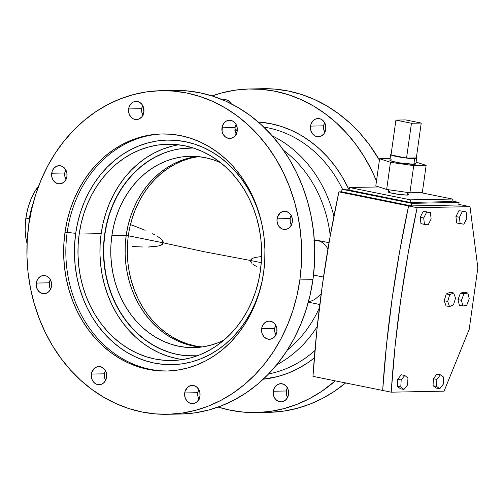 <?xml version="1.0" encoding="UTF-8"?>
<svg xmlns="http://www.w3.org/2000/svg" width="503" height="503" viewBox="0 0 503 503"><rect width="100%" height="100%" fill="white"/><g stroke="black" fill="none" stroke-linecap="round" stroke-linejoin="round"><path stroke-width="0.75" d="M348.711 189.122A128.963 109.484 -91.1 0 0 258.228 122.003L270.74 123.675L281.24 126.429L291.47 130.378L301.328 135.489L310.722 141.708L319.556 148.982L327.742 157.232L335.218 166.38L341.895 176.346L348.711 189.122M263.786 127.07A124.807 105.957 88.9 0 1 342.512 189.241A124.807 105.957 -91.1 0 0 263.786 127.07M313.52 275.053L323.504 277.078L313.52 275.053M316.161 240.315L313.973 240.648L318.412 240.566L316.161 240.315M27.212 244.005L25.754 237.372L25.15 229.978L25.42 222.112L26.546 214.077L28.495 206.173L31.186 198.716L34.518 191.989L38.775 185.739A41.604 21.604 101.4 0 0 25.873 218.095L29.363 218.799L28.74 225.086A41.604 21.604 -78.6 0 1 29.363 218.799A41.604 21.604 -78.6 0 1 33.066 203.564A41.604 21.604 101.4 0 0 29.363 218.799L29.715 218.874L29.363 218.799A41.604 21.604 101.4 0 0 28.74 225.086L30.029 214.781L33.242 203.08L30.909 210.795L29.363 218.799L25.873 218.095A41.604 21.604 101.4 0 0 27.061 243.515M65.686 178.974A41.604 21.604 -78.6 0 1 66.201 179.005L65.686 178.974M324.976 132.635L323.731 129.39L323.636 125.838L310.558 126.096A9.104 7.727 88.9 0 1 318.003 118.532A9.104 7.727 88.9 0 1 325.806 129.177L325.221 123.933L323.467 121.034L320.908 119.136L317.934 118.538L314.991 119.318L312.545 121.368L310.948 124.373L310.458 127.875L311.143 131.34L312.897 134.238L315.456 136.137L318.43 136.734L321.373 135.955L323.825 133.905L325.806 129.177A9.104 7.727 88.9 0 1 318.361 136.741A9.104 7.727 88.9 0 1 310.558 126.096L323.636 125.838A9.104 7.727 -91.1 0 0 324.819 132.358M236.397 134.358L235.153 131.113L235.058 127.561L221.98 127.819A9.104 7.727 88.9 0 1 229.425 120.255A9.104 7.727 88.9 0 1 237.227 130.899L237.133 127.347L235.888 124.103L234.888 122.757L232.329 120.858L229.355 120.261L226.419 121.041L223.967 123.09L222.37 126.096L222.075 131.365L223.319 134.609L225.52 137.055L228.343 138.331L231.355 138.237L234.102 136.791L236.165 134.219L237.227 130.899A9.104 7.727 88.9 0 1 229.783 138.457A9.104 7.727 88.9 0 1 221.98 127.819L235.058 127.561A9.104 7.727 -91.1 0 0 236.24 134.081M143.047 115.476L141.802 112.232L141.708 108.679L128.63 108.937A9.104 7.727 88.9 0 1 136.08 101.373A9.104 7.727 88.9 0 1 143.877 112.018L143.298 106.774L141.538 103.876L138.979 101.977L136.005 101.38L133.069 102.159L130.617 104.209L129.019 107.214L128.529 110.717L129.214 114.181L130.969 117.08L133.528 118.978L136.508 119.576L139.444 118.796L141.896 116.746L143.877 112.018A9.104 7.727 88.9 0 1 136.432 119.582A9.104 7.727 88.9 0 1 128.63 108.937L141.708 108.679A9.104 7.727 -91.1 0 0 142.89 115.2M66.126 179.785L64.881 176.54L64.786 172.988L51.708 173.239A9.104 7.727 88.9 0 1 59.153 165.682A9.104 7.727 88.9 0 1 66.956 176.327L66.861 172.774L65.616 169.53L63.416 167.084L62.058 166.286L59.084 165.682L56.141 166.468L53.689 168.518L52.098 171.523L51.803 176.792L53.048 180.036L55.248 182.482L58.071 183.758L61.083 183.664L63.831 182.218L65.893 179.64L66.956 176.327A9.104 7.727 88.9 0 1 59.511 183.884A9.104 7.727 88.9 0 1 51.708 173.239L64.786 172.988A9.104 7.727 -91.1 0 0 65.962 179.508M50.69 289.609L49.445 286.364L49.351 282.812L36.273 283.07A9.104 7.727 88.9 0 1 43.717 275.506A9.104 7.727 88.9 0 1 51.52 286.15L51.425 282.598L50.181 279.354L49.181 278.008L46.622 276.109L43.648 275.512L40.712 276.292L38.259 278.341L36.662 281.347L36.367 286.616L37.612 289.86L39.812 292.306L42.636 293.582L45.647 293.488L48.395 292.042L50.457 289.47L51.52 286.15A9.104 7.727 88.9 0 1 44.075 293.708A9.104 7.727 88.9 0 1 36.273 283.07L49.351 282.812A9.104 7.727 -91.1 0 0 50.533 289.332M105.787 380.614L104.542 377.369L104.442 373.823L91.364 374.075A9.104 7.727 88.9 0 1 98.814 366.517A9.104 7.727 88.9 0 1 106.617 377.162L106.517 373.61L105.278 370.365L103.077 367.919L100.254 366.643L97.236 366.737L94.489 368.183L91.76 372.352L91.269 375.854L91.948 379.319L93.709 382.217L96.268 384.116L99.242 384.72L102.178 383.934L103.492 383.053L105.555 380.475L106.617 377.162A9.104 7.727 88.9 0 1 99.166 384.72A9.104 7.727 88.9 0 1 91.364 374.075L104.442 373.823A9.104 7.727 -91.1 0 0 105.624 380.337M287.716 397.772L286.471 394.528L286.37 390.982L273.292 391.233A9.104 7.727 88.9 0 1 280.743 383.676A9.104 7.727 88.9 0 1 288.546 394.321L287.961 389.077L286.207 386.172L283.642 384.279L280.668 383.676L277.731 384.462L275.279 386.511L273.689 389.511L273.192 393.013L273.877 396.477L275.638 399.382L278.197 401.275L281.171 401.878L282.673 401.658L285.421 400.212L287.483 397.634L288.546 394.321A9.104 7.727 88.9 0 1 281.095 401.878A9.104 7.727 88.9 0 1 273.292 391.233L286.37 390.982A9.104 7.727 -91.1 0 0 287.553 397.496M199.138 399.495L197.893 396.251L197.792 392.698L184.714 392.956A9.104 7.727 88.9 0 1 192.165 385.399A9.104 7.727 88.9 0 1 199.968 396.043L199.867 392.491L198.622 389.247L196.422 386.801L193.605 385.524L190.587 385.619L187.839 387.065L185.11 391.233L184.614 394.736L185.299 398.2L187.059 401.098L189.618 402.997L192.592 403.601L195.529 402.815L196.843 401.935L198.905 399.357L199.968 396.043A9.104 7.727 88.9 0 1 192.517 403.601A9.104 7.727 88.9 0 1 184.714 392.956L197.792 392.698A9.104 7.727 -91.1 0 0 198.974 399.219A161.828 137.388 88.9 0 1 198.962 399.2L198.981 399.212M276.059 335.193L274.814 331.942L274.713 328.396L261.635 328.648A9.104 7.727 88.9 0 1 269.086 321.09A9.104 7.727 88.9 0 1 276.889 331.735L276.795 328.182L275.55 324.938L274.55 323.586L271.991 321.694L269.011 321.09L266.074 321.876L263.622 323.926L262.032 326.925L261.541 330.427L262.22 333.891L263.981 336.796L266.54 338.689L269.514 339.292L271.016 339.072L273.764 337.626L275.826 335.048L276.889 331.735A9.104 7.727 88.9 0 1 269.438 339.292A9.104 7.727 88.9 0 1 261.635 328.648L274.713 328.396A9.104 7.727 -91.1 0 0 275.896 334.916M291.495 225.363L290.25 222.119L290.149 218.572L277.071 218.824A9.104 7.727 88.9 0 1 284.522 211.266A9.104 7.727 88.9 0 1 292.325 221.911L292.224 218.359L290.986 215.114L288.785 212.668L285.962 211.392L282.944 211.486L280.196 212.932L277.467 217.101L276.971 220.603L277.656 224.068L279.416 226.966L281.976 228.865L284.95 229.469L287.886 228.683L289.2 227.802L291.262 225.225L292.325 221.911A9.104 7.727 88.9 0 1 284.874 229.469A9.104 7.727 88.9 0 1 277.071 218.824L290.149 218.572A9.104 7.727 -91.1 0 0 291.331 225.086M197.27 355.791A104.002 88.295 88.9 0 1 193.793 355.935A104.002 88.295 88.9 0 1 104.655 234.335L103.662 244.464L103.517 254.669L104.222 264.842L105.775 274.896L108.151 284.729L111.333 294.249L115.288 303.353L119.984 311.967L125.366 320.002L131.396 327.384L137.998 334.042L145.128 339.902L152.698 344.92L160.646 349.044L168.895 352.226L177.37 354.452L185.978 355.684L197.27 355.791M178.697 144.801A108.164 91.829 -91.1 0 0 101.166 233.631L79.191 234.058A108.164 91.829 88.9 0 1 167.694 144.235A108.164 91.829 88.9 0 1 260.397 270.708L261.428 260.17L261.579 249.557L260.843 238.975L259.234 228.519L256.763 218.296L253.449 208.399L249.337 198.924L244.452 189.964L238.85 181.608L232.587 173.931L225.715 167.009L218.308 160.916L210.43 155.697L202.162 151.409L193.58 148.096L184.771 145.788L175.824 144.506L166.807 144.26L157.829 145.059L148.963 146.889L140.293 149.737L131.912 153.572L123.895 158.357L116.319 164.047L109.258 170.592L102.782 177.924L96.947 185.972L91.816 194.661L87.44 203.904L83.85 213.612L81.09 223.697L79.191 234.058L78.154 244.59L78.009 255.203L78.738 265.785L80.354 276.241L82.825 286.471L86.132 296.368L90.251 305.837L95.13 314.796L100.732 323.152L107.001 330.829L113.873 337.752L121.28 343.851L129.158 349.063L137.426 353.351L146.002 356.665L154.811 358.979L163.764 360.261L172.774 360.5L181.759 359.708L190.624 357.872L199.289 355.03L207.676 351.195L215.693 346.404L223.269 340.713L230.33 334.168L236.806 326.837L242.635 318.789L247.765 310.106L252.148 300.857L255.731 291.149L258.492 281.064L260.397 270.708A108.164 91.829 88.9 0 1 171.894 360.525A108.164 91.829 88.9 0 1 79.191 234.058L101.166 233.631A108.164 91.829 -91.1 0 0 182.872 359.532M75.702 233.348A112.326 95.363 -91.1 0 0 150.013 362.103A112.326 95.363 -91.1 0 0 262.101 281.303L259.039 292.639L255.317 302.724L250.764 312.325L245.439 321.348L239.384 329.704L232.656 337.318L225.325 344.109L217.459 350.019L209.129 354.992L200.427 358.972L191.429 361.934L182.218 363.832L172.894 364.662L163.532 364.405L154.239 363.078L145.09 360.676L136.181 357.237L127.592 352.785L119.412 347.366L111.716 341.034L104.586 333.847L98.079 325.875L92.263 317.198L87.189 307.893L82.92 298.059L79.48 287.779L76.915 277.159L75.236 266.301L74.475 255.31L74.633 244.295L75.702 233.348L67.182 232.361L75.702 233.348L77.682 222.59L80.549 212.121L84.271 202.036L88.817 192.442L94.149 183.419L100.204 175.063L106.932 167.449L114.263 160.652L122.128 154.742L130.453 149.768L139.161 145.788L148.159 142.833L157.37 140.928L166.694 140.104L176.05 140.356L185.349 141.689L194.498 144.084L203.407 147.524L211.996 151.975L220.169 157.395L227.865 163.726L235.002 170.913L241.509 178.886L247.325 187.562L252.393 196.868L256.668 206.708L260.906 219.893A112.326 95.363 -91.1 0 0 163.318 140.274A112.326 95.363 -91.1 0 0 75.702 233.348M167.7 371A118.563 100.657 88.9 0 1 67.182 232.361A118.563 100.657 -91.1 0 0 167.7 371M263.616 272.576A118.563 100.657 88.9 0 1 166.6 371.032A118.563 100.657 88.9 0 1 64.981 232.399L67.182 232.361L64.981 232.399L63.85 243.949L63.686 255.581L64.491 267.181L66.258 278.643L68.968 289.854L72.595 300.7L77.11 311.087L82.461 320.908L88.597 330.069L95.469 338.481L102.996 346.064L111.119 352.748L119.752 358.469L128.818 363.166L138.218 366.8L147.876 369.334L157.691 370.736L167.568 371.007L177.414 370.133L187.135 368.127L196.635 365.002L205.821 360.802L214.611 355.552L222.911 349.315L230.651 342.141L237.756 334.105L244.144 325.284L249.771 315.758L254.568 305.629L258.504 294.984L261.529 283.931L263.616 272.576L264.748 261.026L264.911 249.394L264.106 237.793L262.34 226.331L259.63 215.121L256.002 204.275L251.487 193.888L246.137 184.073L240 174.912L233.128 166.493L225.596 158.91L217.478 152.227L208.839 146.505L199.779 141.808L190.373 138.174L180.722 135.647L170.907 134.238L161.029 133.968L151.183 134.842L141.462 136.854L131.962 139.972L122.776 144.179L113.986 149.422L105.68 155.666L97.94 162.834L90.842 170.869L84.447 179.69L78.826 189.216L74.023 199.345L70.093 209.99L67.069 221.043L64.981 232.399A118.563 100.657 88.9 0 1 161.991 133.949A118.563 100.657 88.9 0 1 263.616 272.576M181.841 414L195.277 412.806L208.544 410.071L221.509 405.808L234.052 400.067L246.049 392.906L257.379 384.393L267.942 374.603L277.637 363.631L286.364 351.591L294.041 338.594L300.593 324.768L305.956 310.238L310.087 295.154L312.935 279.649A161.828 137.388 -91.1 0 0 174.233 90.433L161.155 90.691A161.828 137.388 88.9 0 1 299.857 279.907L312.935 279.649L314.476 263.886L314.702 248.01L313.602 232.179L311.194 216.535L307.496 201.231L302.542 186.424L296.38 172.252L289.08 158.847L280.699 146.348L271.324 134.861L261.044 124.505L249.96 115.382L238.177 107.579L225.803 101.166L212.97 96.205L199.792 92.753L186.393 90.836L174.176 90.433M167.442 414.29L180.52 414.032A161.828 137.388 -91.1 0 0 312.935 279.649L299.857 279.907A161.828 137.388 88.9 0 1 167.442 414.29A161.828 137.388 88.9 0 1 28.74 225.074A161.828 137.388 88.9 0 1 161.155 90.691M283.485 150.227A119.607 101.543 88.9 0 1 330.238 235.737A119.607 101.543 -91.1 0 0 283.485 150.227M333.904 216.189A124.807 105.957 -91.1 0 0 272.161 135.797A124.807 105.957 88.9 0 1 333.904 216.189M236.932 126.517A124.807 105.957 -91.1 0 0 235.278 126.435A124.807 105.957 88.9 0 1 236.932 126.517M262.755 88.717L274.971 89.113L288.37 91.03L301.549 94.489L314.381 99.443L326.755 105.856L338.538 113.665L349.623 122.789L359.903 133.138L369.277 144.625L379.425 160.124A161.828 137.388 -91.1 0 0 262.811 88.71L249.733 88.968A161.828 137.388 88.9 0 1 376.489 181.042L371.88 170.787L364.581 157.382L356.199 144.877L346.825 133.396L336.545 123.04L325.46 113.917L313.677 106.108L301.303 99.701L288.471 94.74L275.292 91.282L261.893 89.364L248.413 89L234.976 90.194L221.71 92.929L212.103 95.928A161.828 137.388 88.9 0 1 249.733 88.968M318.412 240.566L322.857 242.779L324.951 244.703L327.956 248.828M270.419 412.278L283.855 411.083L297.122 408.348L310.087 404.085L322.63 398.351L334.627 391.189L345.957 382.67M324.63 122.663A9.104 7.727 -91.1 0 0 323.636 125.838L324.699 122.525M287.364 387.8A9.104 7.727 -91.1 0 0 286.37 390.982L287.433 387.662M256.021 412.567A161.828 137.388 88.9 0 1 218.151 407.072L230.462 410.247L243.854 412.164L257.341 412.535L270.777 411.341L284.044 408.599L297.009 404.343L309.552 398.602L321.549 391.441L335.281 380.872A161.828 137.388 88.9 0 1 256.021 412.567L269.099 412.309A161.828 137.388 -91.1 0 0 345.611 382.959M263.226 379.224L277.713 376.546L288.049 373.151L298.04 368.58L307.603 362.87L314.318 357.973A128.963 109.484 -91.1 0 1 263.226 379.224M231.286 103.8L230.116 102.153L227.557 100.26L224.583 99.657L222.942 99.915A9.104 7.727 88.9 0 1 224.652 99.657A9.104 7.727 88.9 0 1 231.286 103.8M268.583 373.943A124.807 105.957 -91.1 0 0 314.941 350.522A124.807 105.957 88.9 0 1 268.583 373.943M317.261 326.51A124.807 105.957 88.9 0 1 276.612 364.901A124.807 105.957 -91.1 0 0 317.261 326.51M319.386 307.83A119.607 101.543 88.9 0 1 287.37 350.038A119.607 101.543 -91.1 0 0 319.386 307.83M321.128 294.123L314.916 299.304L312.325 300.662L308.452 301.75M236.052 124.379A9.104 7.727 -91.1 0 0 235.058 127.561L236.121 124.247M142.701 105.504A9.104 7.727 -91.1 0 0 141.708 108.679L142.77 105.366M65.774 169.807A9.104 7.727 -91.1 0 0 64.786 172.988L65.849 169.674M50.344 279.63A9.104 7.727 -91.1 0 0 49.351 282.812L50.413 279.498M105.435 370.642A9.104 7.727 -91.1 0 0 104.442 373.823L105.504 370.504M198.786 389.523A9.104 7.727 -91.1 0 0 197.792 392.698L198.855 389.385M275.707 325.215A9.104 7.727 -91.1 0 0 274.713 328.396L275.782 325.076M291.143 215.391A9.104 7.727 -91.1 0 0 290.149 218.572L291.212 215.253M299.857 279.907L297.009 295.406L292.878 310.489L287.515 325.02L280.963 338.852L273.286 351.849L264.559 363.889L254.864 374.854L244.301 384.644L232.971 393.164L220.974 400.325L208.431 406.066L195.466 410.322L182.199 413.064L168.763 414.252L155.276 413.887L141.884 411.97L128.705 408.511L115.866 403.557L103.499 397.144L91.716 389.335L80.631 380.211L70.351 369.862L60.976 358.375L52.595 345.869L45.289 332.47L39.133 318.292L34.179 303.485L30.482 288.188L28.067 272.544L26.973 256.712L27.193 240.836L28.74 225.074L31.588 209.569L35.719 194.485L41.083 179.955L47.634 166.128L55.311 153.126L64.038 141.085L73.727 130.12L84.29 120.33L95.627 111.811L107.623 104.649L120.16 98.915L133.132 94.652L146.398 91.917L159.835 90.722L173.315 91.087L186.714 93.005L199.892 96.463L212.725 101.417L225.099 107.831L236.882 115.64L247.966 124.763L258.246 135.118L267.621 146.599L276.002 159.105L283.302 172.51L289.464 186.682L294.418 201.489L298.116 216.787L300.524 232.43L301.624 248.268L301.398 264.144L299.857 279.907M163.091 133.93A118.563 100.657 -91.1 0 0 67.182 232.361A118.563 100.657 88.9 0 1 163.091 133.93M176.792 358.551L167.983 356.237L159.401 352.924L151.133 348.642L143.261 343.423L135.848 337.324L128.982 330.402L122.713 322.725L117.111 314.369L112.232 305.409L108.114 295.94L104.806 286.044L102.329 275.814L100.719 265.358L99.984 254.776L100.135 244.162L101.166 233.631L103.071 223.269L105.831 213.184L109.415 203.476L113.797 194.233L118.928 185.544L124.763 177.496L131.239 170.165L138.3 163.62L145.876 157.929L153.893 153.145L162.274 149.309L170.938 146.461M193.227 147.983L180.269 148.756L171.743 150.516L163.406 153.258L155.345 156.942L147.637 161.545L140.356 167.021L133.565 173.309L127.341 180.363L121.732 188.097L116.797 196.453L112.584 205.337L109.138 214.674L106.485 224.369L104.655 234.335A104.002 88.295 88.9 0 1 189.75 147.97A104.002 88.295 88.9 0 1 193.227 147.983M236.75 129.937A119.607 101.543 -91.1 0 0 234.964 129.554A119.607 101.543 -91.1 0 1 236.75 129.937L237.315 129.988L236.75 129.937M234.392 130.063L237.642 130.359M235.008 130.114L237.297 130.327M127.466 244.741L127.334 254.122L127.988 263.49L129.409 272.739L131.597 281.781L134.527 290.539L138.168 298.92L142.487 306.843L147.442 314.237L152.981 321.027L159.061 327.145L165.619 332.54L172.586 337.155L179.898 340.946L187.487 343.882L195.277 345.926L202.112 346.957A95.683 81.234 88.9 0 1 128.334 235.775M223.904 340.179A95.683 81.234 88.9 0 1 193.85 347.617A95.683 81.234 88.9 0 1 111.842 235.737L126.184 235.461A95.683 81.234 -91.1 0 0 201.018 347.101L193.083 345.963L185.286 343.92L177.697 340.99L170.385 337.199L163.418 332.584L156.867 327.189L150.787 321.071L145.241 314.281L140.287 306.887L135.967 298.958L132.327 290.577L129.403 281.825L127.215 272.777L125.788 263.528L125.14 254.166L125.272 244.779L126.184 235.461L111.842 235.737L110.93 245.062L110.798 254.449L111.446 263.811L112.873 273.06L115.061 282.101L117.985 290.86L121.625 299.241L125.945 307.163L130.899 314.557L136.445 321.348L142.525 327.472L149.077 332.86L156.043 337.482L163.356 341.273L170.951 344.203L178.741 346.246L186.657 347.378L194.63 347.598L202.577 346.888L210.424 345.272L218.088 342.75L223.904 340.179M193.906 355.935A104.002 88.295 88.9 0 1 104.876 234.329A104.002 88.295 88.9 0 1 189.864 147.97M169.115 352.226L160.866 349.038L152.918 344.913L145.342 339.902L138.218 334.036L131.616 327.384L125.587 320.002L120.204 311.967L115.508 303.353L111.553 294.242L108.371 284.723L105.995 274.896L104.442 264.842L103.737 254.663L103.882 244.458L104.876 234.329L106.705 224.369L109.358 214.674L112.804 205.337L117.017 196.447L121.952 188.097L127.555 180.357L133.785 173.309L140.576 167.015L147.857 161.545L155.565 156.936L163.626 153.252M220.628 162.626L213.039 159.696L205.243 157.653L197.327 156.521L189.354 156.301L181.407 157.011L173.566 158.627L165.896 161.149L158.483 164.538L151.39 168.775L144.688 173.812L138.444 179.596L132.71 186.085L127.555 193.202L123.015 200.886L119.142 209.066L115.967 217.654L113.527 226.576L111.842 235.737A95.683 81.234 88.9 0 1 190.134 156.282A95.683 81.234 88.9 0 1 220.452 162.551M197.308 156.521A95.683 81.234 -91.1 0 0 126.184 235.461L127.869 226.293L130.308 217.378L133.484 208.783L137.357 200.609L141.896 192.926L147.052 185.802L152.786 179.32L159.03 173.529L165.732 168.499L172.825 164.261L180.237 160.866L187.908 158.351L195.749 156.729M128.384 235.417A95.683 81.234 88.9 0 1 198.415 156.622L190.103 158.307L182.438 160.828L175.019 164.217L167.927 168.455L161.23 173.491L154.981 179.275L149.253 185.764L144.091 192.882L139.557 200.565L135.678 208.745L132.509 217.334L130.07 226.256M250.444 260.472L261.264 262.66L250.444 260.472L251.286 259.108L252.607 258.303L250.444 260.472L204.136 251.714L250.444 260.472L251.915 263.333L250.871 262.082L250.444 260.472M255.518 257.385L252.607 258.303L255.518 257.385L261.516 256.549L255.518 257.385M163.274 242L163.324 242.848L204.136 251.714L163.324 242.848L162.073 239.981L163.274 242M161.381 239.271L159.897 238.038L161.381 239.271M157.546 236.435L159.897 238.038L157.546 236.435M152.661 233.725L155.119 235.02L152.661 233.725M145.153 230.273L134.961 226.249L145.153 230.273M130.453 224.627L134.961 226.249L130.453 224.627M126.203 235.341L163.324 242.848L126.203 235.341M161.381 245.011L163.324 242.848L162.563 244.213L158.803 245.923L161.381 245.011M153.497 246.747L158.803 245.923L148.152 247.023L153.497 246.747M142.808 247.011L132.119 246.495L142.808 247.011M127.397 246.124L126.781 246.068M252.72 264.037L254.424 265.27L252.72 264.037M257.121 266.867L254.424 265.27L257.121 266.867M260.667 268.646L259.894 268.275L260.667 268.646M312.973 376.357L382.664 390.454A674.661 350.314 -78.6 0 1 408.593 205.96L338.896 191.863A674.661 350.314 101.4 0 0 312.973 376.357L316.852 330.396L322.486 284.176L329.849 237.925L338.896 191.863L408.593 205.96L461.471 204.935L458.805 204.394L461.471 204.935L408.593 205.96A674.649 350.314 101.4 0 0 382.664 390.454L312.973 376.357M341.644 191.813L338.896 191.863L341.644 191.813L342.009 189.247L349.245 189.109L342.009 189.247L341.644 191.813L411.341 205.909L411.705 203.344L342.009 189.247L411.705 203.344L459.082 202.426L411.705 203.344L411.341 205.909L341.644 191.813M382.664 390.454L386.549 344.492L392.183 298.273L399.545 252.022L408.593 205.96L417.132 207.689L408.593 205.96L399.545 252.022L392.183 298.273L386.549 344.492L382.664 390.454L391.202 392.177A674.649 350.314 -78.6 0 1 417.132 207.689L470.009 206.664L461.471 204.935L470.009 206.664L417.132 207.689L408.084 253.751L400.721 300.002L395.088 346.221L391.202 392.177L382.664 390.454M452.065 201.005L459.082 202.426L458.723 204.985L411.341 205.909L458.723 204.985L459.082 202.426L452.065 201.005M349.107 190.077L410.096 202.413L451.977 201.596L410.096 202.413L410.454 199.848L452.342 199.037L451.977 201.596L452.342 199.037L420.458 192.586L452.342 199.037L410.454 199.848L410.096 202.413L349.107 190.077L349.472 187.512L349.107 190.077M378.985 186.94L349.472 187.512L410.454 199.848L349.472 187.512L378.985 186.94M477.85 267.835L469.205 329.333L477.85 267.835L470.009 206.664L477.85 267.835M444.08 391.152L391.202 392.177L444.08 391.152L469.205 329.333L444.08 391.152M464.332 292.306L460.446 293.098L457.975 299.612L459.396 305.321L457.975 299.612L460.446 293.098L464.332 292.306L467.821 293.01L464.332 292.306M469.236 298.719L467.821 293.01L463.929 293.802L460.446 293.098L463.929 293.802L461.458 300.316L457.975 299.612L461.458 300.316L462.879 306.025L459.396 305.321L462.879 306.025L466.771 305.233L469.236 298.719L467.821 293.01L463.929 293.802L461.458 300.316L462.879 306.025L466.771 305.233L469.236 298.719M436.918 374.1L433.366 378.728L433.052 385.707L436.29 388.052L433.052 385.707L433.366 378.728L436.918 374.1L440.402 374.804L436.918 374.1M443.332 384.129L443.646 377.149L440.402 374.804L436.849 379.432L433.366 378.728L436.849 379.432L436.535 386.411L433.052 385.707L436.535 386.411L439.773 388.756L436.29 388.052L439.773 388.756L443.332 384.129L443.646 377.149L440.402 374.804L436.849 379.432L436.535 386.411L439.773 388.756L443.332 384.129M450.21 292.274L446.28 293.915L444.193 300.719L446.042 305.881L444.193 300.719L446.28 293.915L450.21 292.274L453.693 292.979L450.21 292.274M455.548 298.147L453.693 292.979L449.764 294.62L446.28 293.915L449.764 294.62L447.676 301.423L444.193 300.719L447.676 301.423L449.531 306.585L446.042 305.881L449.531 306.585L453.461 304.95L455.548 298.147L453.693 292.979L449.764 294.62L447.676 301.423L449.531 306.585L453.461 304.95L455.548 298.147M458.925 210.7L455.938 216.579L456.667 222.967L455.938 216.579L458.925 210.7L462.641 211.203L458.925 210.7M462.641 211.203L466.124 211.908L462.408 211.405L459.421 217.283L455.938 216.579L459.421 217.283L460.151 223.672L456.667 222.967L463.86 224.175L466.847 218.296L466.124 211.908L462.641 211.203M466.124 211.908L462.408 211.405L459.421 217.283L460.151 223.672L463.86 224.175L466.847 218.296L466.124 211.908M423.205 211.392L420.219 217.277L420.948 223.659L420.219 217.277L423.205 211.392L426.921 211.895L423.205 211.392M426.921 211.895L430.405 212.599L426.695 212.096L423.708 217.981L420.219 217.277L423.708 217.981L424.431 224.363L420.948 223.659L428.147 224.872L431.134 218.987L430.405 212.599L426.921 211.895M430.405 212.599L426.695 212.096L423.708 217.981L424.431 224.363L428.147 224.872L431.134 218.987L430.405 212.599M397.295 386.266L400.476 388.775L397.295 386.266L397.703 379.262L397.295 386.266L400.778 386.97L397.295 386.266M401.3 374.76L397.703 379.262L401.187 379.966L400.778 386.97L403.959 389.479L400.476 388.775L403.959 389.479L407.556 384.984L407.964 377.973L404.783 375.464L401.3 374.76L404.783 375.464L401.187 379.966L397.703 379.262L401.3 374.76M401.187 379.966L400.778 386.97L403.959 389.479L407.556 384.984L407.964 377.973L404.783 375.464L401.187 379.966M388.492 189.725L388.19 191.876A10.4 1.019 8 0 0 395.559 193.9A10.4 1.019 8 0 0 407.204 195.082L407.568 192.46L407.204 195.082A10.4 1.019 8 0 0 408.788 194.768L409.084 192.674M390.699 154.603L389.907 160.237A13.103 1.283 8 0 0 399.193 162.79A13.103 1.283 8 0 0 413.862 164.28L414.654 158.646A13.103 1.283 -172 0 1 406.543 158.087A13.103 1.283 -172 0 1 391.02 154.949A13.103 1.283 -172 0 1 390.699 154.603A13.103 1.283 -172 0 1 391.101 154.352M375.804 185.896L386.65 189.461L409.907 192.794L422.325 192.548L409.907 192.794L386.65 189.461L375.804 185.896L379.62 158.734L390.466 162.306L413.724 165.632L426.142 165.386L416.113 162.085L426.142 165.386L422.325 192.548L426.142 165.386L413.724 165.632L409.907 192.794L413.724 165.632L390.466 162.306L386.65 189.461L390.466 162.306L379.62 158.734L375.804 185.896M391.158 154.339L390.699 154.654L391.02 154.949L395.918 120.104L411.441 123.241L421.231 123.053L416.333 157.898A13.103 1.283 -172 0 1 416.654 158.25A13.103 1.283 -172 0 1 414.654 158.646L416.465 158.426L416.333 157.898L406.543 158.087L391.02 154.949L401.482 157.395L414.654 158.646L413.862 164.28L399.445 162.834L392.283 161.337L389.907 160.287M390.146 158.527L379.62 158.734L390.146 158.527M414.164 162.991L415.83 163.959L413.862 164.28A13.103 1.283 8 0 0 415.862 163.884L416.654 158.25M389.938 160.168L390.366 159.973M390.768 159.91L391.906 159.841M411.441 123.241L406.543 158.087L391.02 154.949L395.918 120.104L411.441 123.241L421.231 123.053L405.707 119.909L395.918 120.104L405.707 119.909L421.231 123.053L416.333 157.898L406.543 158.087L411.441 123.241M407.902 194.215L408.788 194.73L407.204 195.082L398.76 194.391L390.077 192.75L388.341 191.737M388.876 191.618L389.775 191.561M318.078 240.491L329.006 242.698M65.616 178.816L66.233 178.942M236.85 126.247L235.322 126.278M308.333 302.184L319.795 304.504"/></g></svg>
